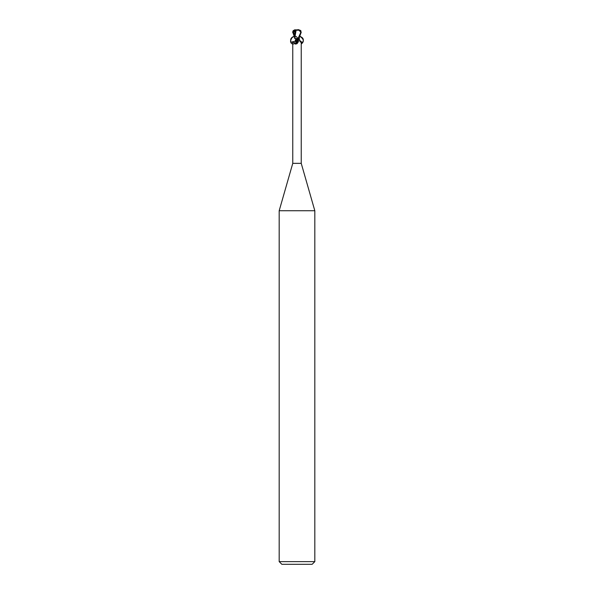 <?xml version="1.0" encoding="UTF-8"?>
<svg xmlns="http://www.w3.org/2000/svg" width="594" height="594" viewBox="0 0 594 594"><rect width="100%" height="100%" fill="white"/><g stroke="black" fill="none" stroke-linecap="round" stroke-linejoin="round"><path stroke-width="0.89" d="M292.552 31.928L295.144 31.638L295.151 29.967L298.678 29.7L300.824 32.373L297.988 38.61L295.857 38.61L298.121 39.048L298.515 41.164L296.852 43.793L295.329 44.09C293.681 41.662 292.864 40.904 292.887 41.825M299.176 37.912L299.324 38.61L299.346 37.548M298.507 38.61L299.086 38.61A4.849 3.705 58.7 0 0 301.113 41.825L300.304 42.048L298.708 38.61M292.768 41.543L292.768 163.35L301.232 163.35L314.82 210.736L314.82 561.627L279.18 561.627L281.853 564.3L312.147 564.3L314.82 561.627M292.768 163.35L279.18 210.736L314.82 210.736M298.455 41.342L298.478 41.276A4.834 3.69 -58.7 0 1 298.455 41.342A4.834 3.69 -58.7 0 1 297.126 43.525A4.834 3.69 -58.7 0 1 296.963 43.696M298.121 39.048A4.604 3.512 -58.7 0 1 295.329 44.09M297.356 42.026L296.517 38.61L295.879 39.048A4.604 3.512 58.7 0 0 297 42.568M295.545 41.342A4.834 3.69 58.7 0 1 295.485 41.164L296.532 43.132A4.834 3.69 58.7 0 1 295.545 41.342L295.522 41.276M296.124 30.212L294.646 38.61M296.421 29.99L296.005 29.915M297.988 38.61L298.819 38.61L301.203 32.373L300.661 30.487M296.05 30.197L300.067 30.249M294.876 31.579L294.691 38.046M295.121 29.96L296.213 30.22M295.032 29.707L293.117 30.769L293.102 31.705L295.144 30.658M294.654 37.548L292.797 32.373L293.339 30.487M300.883 30.769L298.678 29.7M297.483 38.603C296.755 34.036 289.865 37.199 290.652 41.736C291.379 46.302 298.27 43.147 297.483 38.61M295.857 38.61C295.025 42.337 293.362 43.355 290.86 41.654C290.221 38.981 291.238 37.311 293.911 36.635L295.857 38.61M299.888 36.353C303.92 39.078 304.373 41.639 301.232 44.045M301.232 42.649L303.14 41.654C303.779 38.981 302.762 37.311 300.089 36.635L299.747 36.68M293.429 31.571L294.654 36.472M300.824 32.373L301.203 32.373M301.232 41.543L301.232 163.35M290.86 41.654C289.82 42.582 291.758 35.959 293.911 36.635M300.089 36.635C299.621 35.321 304.358 39.315 303.14 41.654M279.18 210.736L279.18 561.627"/></g></svg>
